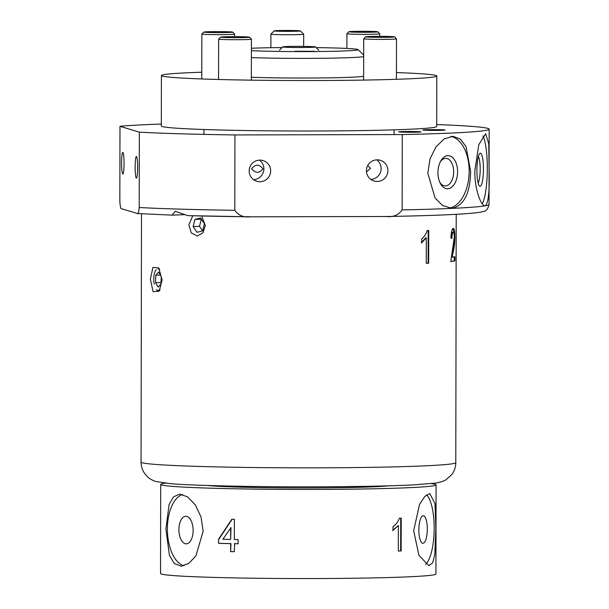 <?xml version="1.0" encoding="UTF-8"?>
<svg xmlns="http://www.w3.org/2000/svg" width="609" height="609" viewBox="0 0 609 609"><rect width="100%" height="100%" fill="white"/><g stroke="black" fill="none" stroke-linecap="round" stroke-linejoin="round"><path stroke-width="0.91" d="M426.544 494.851A36.06 11.076 -89.3 0 1 434.179 528.353A36.06 11.076 -89.3 0 1 425.569 564.345M435.846 528.376L435.009 503.704L429.802 493.549L424.846 496.373L419.502 504.458L413.678 530.721L418.962 555.431L428.865 565.662L432.672 562.823L434.803 554.708L435.846 528.376M418.863 529.975A13.771 4.225 -89.3 0 1 423.278 515.754A13.771 4.225 -89.3 0 1 427.328 529.076A13.771 4.225 -89.3 0 1 422.92 543.297A13.771 4.225 -89.3 0 1 418.863 529.975M178.909 529.64A13.771 7.11 -91.1 0 0 186.285 543.829A13.771 7.11 -91.1 0 0 193.137 530.485A13.771 7.11 -91.1 0 0 185.76 516.295A13.771 7.11 -91.1 0 0 178.909 529.64M182.555 494.462A36.06 18.62 -91.1 0 0 167.399 528.962A36.06 18.62 -91.1 0 0 183.971 565.776M165.899 528.993L169.416 555.37L174.243 563.454L181.109 566.225L188.706 563.454L195.931 555.88L203.155 531.193L201.039 516.965L195.322 504.914L187.602 496.868L179.724 494.112L173.489 496.853L169.142 504.359L165.899 528.993M207.722 485.495A95.073 3.296 0.1 0 0 309.311 487.954A95.073 3.296 0.1 0 0 389.044 485.815M234.336 543.708A137.695 4.773 0.1 0 0 238.089 543.776L238.096 539.574A137.695 4.773 0.1 0 1 234.343 539.505L234.381 519.34A137.695 4.773 0.1 0 1 231.785 519.287L218.593 539.14L218.585 543.342A137.695 4.773 0.1 0 0 230.644 543.631L230.628 551.609A137.695 4.773 0.1 0 0 234.32 551.685L234.64 543.685A137.04 4.75 0.1 0 0 238.089 543.753M165.412 483.188A137.695 4.773 0.1 0 0 160.692 484.421L160.54 573.541A137.695 4.773 0.1 0 0 314.054 578.55A137.695 4.773 0.1 0 0 435.922 574.021L436.074 484.901A137.695 4.773 0.1 0 0 431.362 483.653M160.692 484.421A137.695 4.773 0.1 0 0 314.214 489.43A137.695 4.773 0.1 0 0 436.074 484.901M401.164 550.924A137.695 4.773 0.1 0 1 398.316 551.023L398.362 525.491L393.011 530.5L393.018 526.625C395.842 524.707 397.966 521.905 399.397 518.221A137.695 4.773 0.1 0 0 401.217 518.16L401.164 550.924L400.669 550.901L400.73 518.175M218.585 543.342L218.593 539.14M218.966 539.125L232.105 519.271M218.958 543.327A137.04 4.75 0.1 0 0 230.963 543.609L230.644 543.631M230.963 543.609L230.628 551.609M230.948 551.587A137.04 4.75 0.1 0 0 234.32 551.663M230.651 539.429L230.994 527.607L222.879 539.247A137.695 4.773 0.1 0 0 230.651 539.429L230.674 527.63M398.362 525.491L392.561 530.485M398.316 550.993A137.04 4.75 0.1 0 0 400.669 550.901M158.393 290.394L160.091 289.64M162.093 280.056L159.185 291.178L153.065 291.635L150.385 279.15L152.912 267.435L158.766 267.907L162.093 280.056M366.412 170.68A10.817 10.741 106.8 0 0 374.04 181.01A10.817 10.741 106.8 0 0 387.903 170.634A10.817 10.741 106.8 0 0 380.282 160.296A10.817 10.741 106.8 0 0 366.412 170.68M370.82 179.411A10.817 10.741 106.8 0 0 376.712 159.855M367.722 165.526L370.554 168.404L366.466 171.791M249.172 170.946A10.817 10.741 106.8 0 0 256.8 181.276A10.817 10.741 106.8 0 0 270.662 170.893A10.817 10.741 106.8 0 0 263.042 160.563A10.817 10.741 106.8 0 0 249.172 170.946M253.58 179.678A10.817 10.741 106.8 0 0 259.472 160.121M262.913 168.838C259.274 173.489 255.498 173.436 251.586 168.67C255.521 164.034 259.297 164.087 262.913 168.838M135.137 166.935A10.817 1.241 -90.1 0 0 136.401 178.132A10.817 1.241 -90.1 0 0 137.626 167.688A10.817 1.241 -90.1 0 0 136.355 156.49A10.817 1.241 -90.1 0 0 135.137 166.935M121.572 162.847A10.817 1.241 -90.1 0 0 122.835 174.045A10.817 1.241 -90.1 0 0 124.061 163.6A10.817 1.241 -90.1 0 0 122.79 152.402A10.817 1.241 -90.1 0 0 121.572 162.847M192.748 215.769L188.859 224.949L191.295 232.882L197.278 236.026L202.949 232.836L205.34 225.459L201.914 216.728M476.916 170.299A16.557 3.266 90.5 0 0 479.39 185.951A16.557 3.266 90.5 0 0 483.462 169.188A16.557 3.266 90.5 0 0 479.671 153.521A16.557 3.266 90.5 0 0 476.916 170.299M478.111 182.944A13.771 2.718 90.5 0 0 480.181 169.256A13.771 2.718 90.5 0 0 478.339 156.505M437.94 172.667A16.557 9.82 91.6 0 0 440.231 183.218A16.557 9.82 91.6 0 0 451.109 187.61A16.557 9.82 91.6 0 0 457.587 171.776A16.557 9.82 91.6 0 0 451.551 156.764A16.557 9.82 91.6 0 0 440.84 160.829A16.557 9.82 91.6 0 0 437.94 172.667M439.744 182.182A13.771 8.168 91.6 0 0 445.149 185.928A13.771 8.168 91.6 0 0 453.69 171.791A13.771 8.168 91.6 0 0 445.895 158.393A13.771 8.168 91.6 0 0 440.299 161.842M436.706 124.533A190.145 6.592 -179.9 0 1 489.156 129.177L489.019 204.533A190.145 6.592 -179.9 0 1 485.274 205.827C481.552 206.923 474.609 190.297 474.822 170.969L478.803 144.698L485.647 133.729L488.761 143.853L489.08 168.541C489.75 190.526 488.487 202.957 485.274 205.827L485.015 205.85M482.899 135.837A36.06 7.118 -89.5 0 1 487.322 168.526A36.06 7.118 -89.5 0 1 482.244 203.802M470.612 171.296C470.232 193.274 464.005 205.636 451.924 208.377L442.621 205.553L435.039 197.917L427.807 173.23L429.984 159.01L435.899 146.959L444.136 138.959L452.967 136.287L460.404 139.096L466.037 146.655L470.612 171.296M450.85 136.408A36.06 21.384 -88.4 0 1 469.166 171.251A36.06 21.384 -88.4 0 1 448.871 208.156M426.247 263.316L426.292 237.792L421.702 242.824L421.71 238.949C424.13 237.023 425.957 234.214 427.175 230.514A157.366 5.458 -179.9 0 0 428.728 230.438L428.667 263.202A157.366 5.458 -179.9 0 1 426.247 263.316M453.279 228.451C454.337 228.39 454.87 231.291 454.877 237.152C454.794 242.763 454.314 247.345 453.423 250.9L452.076 257.196A157.366 5.458 -179.9 0 0 454.9 256.655L454.893 260.858A157.366 5.458 -179.9 0 1 450.759 261.581L454.284 237.335C454.245 233.917 453.903 232.219 453.256 232.235C452.464 232.486 452.023 234.518 451.931 238.325L450.904 238.043C451.193 231.96 451.985 228.763 453.279 228.451L453.408 228.444M452.715 232.227L452.609 232.227C451.825 232.478 451.383 234.511 451.292 238.317M386.144 216.507C393.193 217.299 398.522 215.099 402.138 209.915L402.267 134.559L234.937 134.939L234.808 210.295C238.423 215.472 243.745 217.641 250.771 216.812L386.837 216.499C417.431 215.967 441.472 215.19 458.973 214.162C476.581 213.036 480.836 212.29 483.523 211.407C486.089 211.346 487.916 209.054 489.019 204.533M249.515 216.796A183.591 6.364 -179.9 0 1 187.968 215.632L250.771 216.812M137.352 213.5C138.152 214.574 138.776 212.571 139.21 207.502L139.339 132.145L119.981 126.307L119.844 201.663C120.262 206.976 120.871 209.351 121.686 208.773L137.497 213.523L171.966 215.137L184.725 214.65M489.156 129.177A190.145 6.592 -179.9 0 1 402.267 134.559M187.778 215.632L175.308 211.293L171.966 215.137M119.981 126.307A190.145 6.592 -179.9 0 1 161.324 124.053M234.937 134.939A190.145 6.592 -179.9 0 1 139.339 132.145M159.725 269.422L158.089 268.759M454.154 240.372L452.784 250.9L453.423 250.9M454.23 237.145L454.877 237.152M453.043 228.535L454.2 235.021M454.245 256.815L454.238 260.85L454.893 260.858M454.238 260.85A156.711 5.435 -179.9 0 1 450.759 261.489M452.784 250.9L451.436 257.196L452.076 257.196M426.292 237.792L425.76 237.776L421.192 242.808M428.18 230.468L428.127 263.195A156.711 5.435 -179.9 0 1 426.247 263.278M428.667 263.202L428.127 263.195M156.429 289.511A11.145 4.636 -90.8 0 0 159.71 290.356M156.148 269.696A11.145 4.636 -90.8 0 0 154.229 284.137M155.805 275.139L155.569 282.667L158.173 287.105L161.012 284.007L161.248 276.478L158.644 272.04L155.805 275.139L160.426 275.078M161.058 282.591L155.569 282.667M194.918 219.423L193.152 226.571L197.019 232.295L202.66 230.857L204.426 223.701L200.551 217.984L194.918 219.423L201.29 219.171L199.524 226.327L193.152 226.571M199.524 226.327L202.599 230.872M423.293 130.113A11.145 0.388 0.1 0 0 435.77 130.402A11.145 0.388 0.1 0 0 445.126 130.029A11.145 0.388 0.1 0 0 444.677 129.93A11.145 0.388 0.1 0 0 432.58 129.633A11.145 0.388 0.1 0 0 422.844 129.991A11.145 0.388 0.1 0 0 423.293 130.113M428.492 129.831L426.719 130.082L432.207 130.273L441.243 129.961L428.492 129.831M398.705 131.871A11.145 0.388 0.1 0 0 410.306 132.252A11.145 0.388 0.1 0 0 420.971 131.871A11.145 0.388 0.1 0 0 420.964 131.871A11.145 0.388 0.1 0 0 409.75 131.483A11.145 0.388 0.1 0 0 398.697 131.833A11.145 0.388 0.1 0 0 398.705 131.871M405.723 131.643L402.275 131.871L406.386 132.092L417.393 131.871L405.723 131.643M295.03 51.278L314.632 51.27L295.03 51.278M201.777 72.22A137.695 4.773 0.1 0 0 161.408 75.524L161.316 125.979A137.695 4.773 0.1 0 0 162.23 126.527A137.695 4.773 0.1 0 0 306.936 131.004A137.695 4.773 0.1 0 0 436.706 126.459L436.79 76.003A137.695 4.773 0.1 0 0 435.877 75.455A137.695 4.773 0.1 0 0 396.436 72.555M161.408 75.524A137.695 4.773 0.1 0 0 162.321 76.072A137.695 4.773 0.1 0 0 307.02 80.54A137.695 4.773 0.1 0 0 436.79 76.003M251.395 50.669A59.012 2.048 0.1 0 0 305.931 51.598A59.012 2.048 0.1 0 0 358.122 49.588A59.012 2.048 0.1 0 0 357.765 49.42A59.012 2.048 0.1 0 0 316.216 47.624M282.081 47.563A59.012 2.048 0.1 0 0 251.395 48.263M251.38 57.581A65.566 2.276 0.1 0 0 317.822 58.319A65.566 2.276 0.1 0 0 363.68 56.622M251.35 77.236A65.566 2.276 0.1 0 0 317.784 77.975A65.566 2.276 0.1 0 0 363.642 76.277M377.649 31.752A14.426 0.502 0.1 0 0 362.736 31.287A14.426 0.502 0.1 0 0 348.896 31.744A14.426 0.502 0.1 0 0 348.987 31.82A14.426 0.502 0.1 0 0 364.395 32.285A14.426 0.502 0.1 0 0 377.732 31.797A14.426 0.502 0.1 0 0 377.649 31.752M377.732 31.797L379.696 33.761A16.39 0.571 -179.9 0 1 379.704 33.784A16.39 0.571 -179.9 0 1 364.258 34.325A16.39 0.571 -179.9 0 1 347.031 33.792A16.39 0.571 -179.9 0 1 346.917 33.723A16.39 0.571 -179.9 0 1 346.932 33.708L348.896 31.744M232.623 32.178A14.426 0.502 0.1 0 0 232.653 32.125A14.426 0.502 0.1 0 0 218.524 31.615A14.426 0.502 0.1 0 0 203.855 32.056A14.426 0.502 0.1 0 0 203.825 32.071A14.426 0.502 0.1 0 0 217.451 32.612A14.426 0.502 0.1 0 0 232.623 32.178M232.653 32.125L234.617 34.089A16.39 0.571 -179.9 0 1 234.625 34.112A16.39 0.571 -179.9 0 1 234.579 34.15A16.39 0.571 -179.9 0 1 217.626 34.652A16.39 0.571 -179.9 0 1 201.845 34.051A16.39 0.571 -179.9 0 1 201.853 34.035L203.825 32.071M248.845 37.339A14.426 0.502 0.1 0 0 249.439 37.179A14.426 0.502 0.1 0 0 236.878 36.685A14.426 0.502 0.1 0 0 221.212 37.004A14.426 0.502 0.1 0 0 220.61 37.134A14.426 0.502 0.1 0 0 232.684 37.667A14.426 0.502 0.1 0 0 248.845 37.339M249.439 37.179L251.403 39.151A16.39 0.571 -179.9 0 1 251.418 39.166A16.39 0.571 -179.9 0 1 250.725 39.334A16.39 0.571 -179.9 0 1 232.638 39.699A16.39 0.571 -179.9 0 1 218.631 39.113A16.39 0.571 -179.9 0 1 218.639 39.09L220.61 37.134M392.561 37.119A14.426 0.502 0.1 0 0 394.518 36.852A14.426 0.502 0.1 0 0 383.624 36.365A14.426 0.502 0.1 0 0 367.646 36.57A14.426 0.502 0.1 0 0 365.689 36.806A14.426 0.502 0.1 0 0 376.096 37.316A14.426 0.502 0.1 0 0 392.561 37.119M394.518 36.852L396.482 38.824A16.39 0.571 -179.9 0 1 396.489 38.839A16.39 0.571 -179.9 0 1 394.259 39.121A16.39 0.571 -179.9 0 1 375.822 39.349A16.39 0.571 -179.9 0 1 363.71 38.786A16.39 0.571 -179.9 0 1 363.718 38.763L365.689 36.806M274.735 31.013A13.116 0.457 0.1 0 0 289.427 31.356A13.116 0.457 0.1 0 0 300.404 30.914A13.116 0.457 0.1 0 0 299.864 30.793A13.116 0.457 0.1 0 0 285.629 30.45A13.116 0.457 0.1 0 0 274.195 30.869A13.116 0.457 0.1 0 0 274.735 31.013M300.404 30.914L303.678 34.188A16.39 0.571 -179.9 0 1 303.685 34.211A16.39 0.571 -179.9 0 1 289.671 34.743A16.39 0.571 -179.9 0 1 271.591 34.317A16.39 0.571 -179.9 0 1 270.906 34.15A16.39 0.571 -179.9 0 1 270.914 34.134L274.195 30.869M312.813 47.266A16.39 0.571 0.1 0 0 315.531 46.939A16.39 0.571 0.1 0 0 303.609 46.391A16.39 0.571 0.1 0 0 285.492 46.596A16.39 0.571 0.1 0 0 282.766 46.885A16.39 0.571 0.1 0 0 294.147 47.464A16.39 0.571 0.1 0 0 312.813 47.266M142.103 462.733A157.366 5.458 -179.9 0 1 141.06 462.109C141.113 466.578 142.437 470.559 145.033 474.053L147.812 477.068C149.86 478.94 152.577 480.425 155.965 481.529L170.292 483.653C183.667 484.833 209.93 485.761 249.089 486.424C306.959 487.329 378.105 486.69 412.932 484.924L435.877 483.089L442.081 481.612L445.704 479.945L451.771 474.594C454.383 471.107 455.722 467.126 455.791 462.657A157.366 5.458 -179.9 0 1 307.476 467.841A157.366 5.458 -179.9 0 1 142.103 462.733M485.274 205.827A190.145 6.592 -179.9 0 1 451.924 208.377A190.145 6.592 -179.9 0 1 402.138 209.915M234.808 210.295A190.145 6.592 -179.9 0 1 139.21 207.502M203.924 134.383L203.931 129.511M394.069 134.574L394.076 129.839M141.494 213.774L141.06 462.109M456.217 214.322L455.791 462.657M358.122 49.588L363.68 55.153M346.894 48.431L346.917 33.723M379.696 36.342L379.704 33.784M234.625 36.677L234.625 34.112M201.762 78.972L201.845 34.051M251.342 80.16L251.418 39.166M218.562 79.497L218.631 39.113M396.421 79.307L396.489 38.839M363.634 80.091L363.71 38.786M303.685 34.211L303.663 46.391M270.906 34.15L270.876 47.708M315.531 46.939L318.804 50.22M282.766 46.885L279.485 50.151"/></g></svg>
